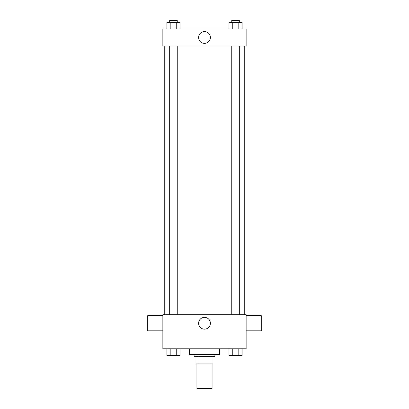 <?xml version="1.0" encoding="UTF-8"?>
<svg xmlns="http://www.w3.org/2000/svg" width="409" height="409" viewBox="0 0 409 409"><rect width="100%" height="100%" fill="white"/><g stroke="black" fill="none" stroke-linecap="round" stroke-linejoin="round"><path stroke-width="0.61" d="M196.928 363.949L196.928 388.55L212.072 388.55L212.072 363.949M210.052 356.377L210.052 363.949L195.983 363.949L195.983 356.377M210.052 363.949L213.017 363.949L213.017 356.377L213.017 363.949M214.909 354.485L214.909 356.377L194.091 356.377L194.091 354.485M198.948 356.377L198.948 363.949M189.362 348.805L189.362 354.485L219.638 354.485L219.638 348.805M246.136 348.805L162.864 348.805L162.864 314.741L246.136 314.741L246.136 348.805M210.395 323.258A5.895 5.895 0 0 1 201.555 328.361A5.895 5.895 0 0 1 201.555 318.156A5.895 5.895 0 0 1 210.395 323.258M246.136 330.83L261.274 330.83L261.274 315.687L246.136 315.687M162.864 315.687L147.726 315.687L147.726 330.83L162.864 330.83M244.245 45.997L244.245 314.741M231.755 314.741L231.755 45.997M177.245 45.997L177.245 314.741M246.136 45.997L162.864 45.997L162.864 28.967L246.136 28.967L246.136 45.997M210.395 37.485A5.895 5.895 0 0 1 201.555 42.587A5.895 5.895 0 0 1 201.555 32.377A5.895 5.895 0 0 1 210.395 37.485M242.092 28.967L242.092 22.342L228.984 22.342L228.984 28.967M238.815 22.342L238.815 28.967M232.261 22.342L232.261 28.967M231.755 22.342L231.755 20.45L239.321 20.45L239.321 22.342M180.016 28.967L180.016 22.342L166.908 22.342L166.908 28.967M176.739 22.342L176.739 28.967M170.185 22.342L170.185 28.967M169.679 22.342L169.679 20.45L177.245 20.45L177.245 22.342M242.092 348.805L242.092 355.431L228.984 355.431L228.984 348.805M238.815 348.805L238.815 355.431M232.261 348.805L232.261 355.431M239.321 355.431L231.755 355.431M180.016 348.805L180.016 355.431L166.908 355.431L166.908 348.805M176.739 348.805L176.739 355.431M170.185 348.805L170.185 355.431M177.245 355.431L169.679 355.431M164.755 45.997L164.755 314.741M239.321 314.741L239.321 45.997M169.679 45.997L169.679 314.741"/></g></svg>
